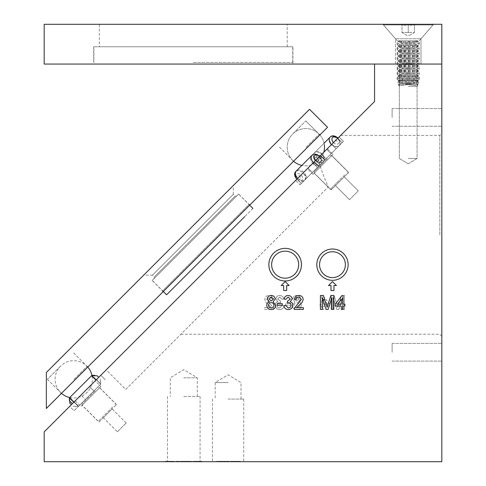 <?xml version="1.0" encoding="UTF-8"?>
<svg xmlns="http://www.w3.org/2000/svg" width="486" height="486" viewBox="0 0 486 486"><rect width="100%" height="100%" fill="white"/><g stroke="black" fill="none" stroke-linecap="round" stroke-linejoin="round"><path stroke-width="0.36" stroke-dasharray="2.43 1.82" d="M441.817 352.241L441.817 343.395L441.817 352.241M392.111 352.241L392.111 343.395L392.111 352.241M441.817 117.418L441.817 108.566L441.817 117.418M392.111 117.418L392.111 108.566L392.111 117.418M99.01 422.036L116.446 404.601L99.01 422.036L82.14 405.166L99.575 387.731L82.14 405.166M116.446 404.601L99.575 387.731M117.393 431.775L126.178 422.984L117.393 431.775L103.336 417.711L112.12 408.926L103.336 417.711M126.178 422.984L112.12 408.926M95.213 380.842L89.479 386.577L100.802 375.259L89.479 386.577L93.883 390.981L78.386 406.472L85.384 399.474L80.986 395.075L69.662 406.393L73.987 402.074L69.662 406.393L74.06 410.798L78.386 406.472L74.06 410.798L78.386 406.472L74.06 410.798L69.662 406.393L80.986 395.075L75.251 400.81L80.986 395.075L85.384 399.474L93.883 390.981L89.479 386.577L95.213 380.842L100.839 386.467L80.876 406.43L100.839 386.467M75.251 400.81L80.876 406.43M349.501 199.661L335.443 185.603L344.228 176.819L335.443 185.603L344.228 176.819L335.443 185.603L349.501 199.661L358.285 190.876L344.228 176.819L358.285 190.876L349.501 199.661M298.829 264.67A13.517 13.517 0 0 1 285.312 278.192A13.517 13.517 0 0 1 271.789 264.67A13.517 13.517 0 0 1 285.312 251.153A13.517 13.517 0 0 1 298.829 264.67A13.517 13.517 0 0 1 285.312 278.192A13.517 13.517 0 0 1 271.789 264.67A13.517 13.517 0 0 1 285.312 251.153A13.517 13.517 0 0 1 298.829 264.67M301.612 264.67A16.305 16.305 0 0 1 285.312 280.975A16.305 16.305 0 0 1 269.007 264.67A16.305 16.305 0 0 1 285.312 248.37A16.305 16.305 0 0 1 301.612 264.67A16.305 16.305 0 0 1 285.312 280.975A16.305 16.305 0 0 1 269.007 264.67A16.305 16.305 0 0 1 285.312 248.37A16.305 16.305 0 0 1 301.612 264.67M183.787 377.798L197.31 377.798L183.787 377.798M183.787 396.485L200.092 396.485L183.787 396.485M183.787 461.7L200.092 461.7L183.787 461.7L183.787 461.305L179.814 461.305L187.766 461.305L183.787 461.305M271.631 264.67A13.517 13.517 0 0 0 285.148 278.192A13.517 13.517 0 0 0 298.671 264.67A13.517 13.517 0 0 0 285.148 251.153A13.517 13.517 0 0 0 271.631 264.67M268.849 264.67A16.305 16.305 0 0 0 285.148 280.975A16.305 16.305 0 0 0 301.454 264.67A16.305 16.305 0 0 0 285.148 248.37A16.305 16.305 0 0 0 268.849 264.67M441.817 234.829L441.817 336.227L441.817 234.829M439.83 234.829L439.83 135.418L439.83 234.829M314.327 161.735L339.046 137.016L326.695 149.366L331.094 153.764L325.025 159.833L320.626 155.435L307.359 168.697L312.984 174.322L332.946 154.36L312.984 174.322L332.946 154.36L312.984 174.322L307.359 168.697L307.984 168.071L302.985 173.071L320.626 155.435L325.025 159.833L331.094 153.764L326.695 149.366L327.321 148.734L332.946 154.36L327.321 148.734L326.695 149.366L339.046 137.016L314.327 161.735L318.725 166.133L326.076 158.788L318.725 166.133L314.327 161.735M295.64 180.421L302.985 173.071L295.64 180.421L300.038 184.82L301.338 183.52L300.038 184.82L295.64 180.421M300.038 184.82L312.389 172.475L307.984 168.071L312.389 172.475L318.458 166.4L300.038 184.82M318.725 166.133L325.025 159.833L318.725 166.133M331.683 155.623L348.553 172.494L331.118 189.929L348.553 172.494L331.118 189.929L348.553 172.494L331.683 155.623L314.248 173.059L331.118 189.929L314.248 173.059L331.683 155.623M314.059 162.002L318.458 166.4L314.059 162.002L327.321 148.734L296.94 179.121L314.059 162.002M319.551 264.67A12.915 12.915 0 0 0 332.467 277.585A12.915 12.915 0 0 0 345.382 264.67A12.915 12.915 0 0 1 332.467 277.585A12.915 12.915 0 0 1 319.551 264.67A12.915 12.915 0 0 1 332.467 251.754A12.915 12.915 0 0 1 345.382 264.67A12.915 12.915 0 0 1 332.467 277.585A12.915 12.915 0 0 1 319.551 264.67A12.915 12.915 0 0 1 332.467 251.754A12.915 12.915 0 0 1 345.382 264.67A12.915 12.915 0 0 0 332.467 251.754A12.915 12.915 0 0 0 319.551 264.67M316.811 264.67A15.655 15.655 0 0 0 332.467 280.325A15.655 15.655 0 0 0 348.122 264.67A15.655 15.655 0 0 1 332.467 280.325A15.655 15.655 0 0 1 316.811 264.67A15.655 15.655 0 0 1 332.467 249.014A15.655 15.655 0 0 1 348.122 264.67A15.655 15.655 0 0 1 332.467 280.325A15.655 15.655 0 0 1 316.811 264.67A15.655 15.655 0 0 1 332.467 249.014A15.655 15.655 0 0 1 348.122 264.67A15.655 15.655 0 0 0 332.467 249.014A15.655 15.655 0 0 0 316.811 264.67M125.728 389.414L328.299 186.843C323.354 176.072 319.952 166.449 318.087 157.974C347.63 128.425 347.63 128.425 318.087 157.974C347.63 128.425 347.63 128.425 318.087 157.974L106.185 369.876L318.087 157.974C319.916 166.352 323.324 175.975 328.299 186.843L125.728 389.414L106.185 369.876M228.086 382.573L215.17 382.573L228.086 382.573M228.086 399.073L243.741 399.073L228.086 399.073M228.086 461.7L243.741 461.7L228.086 461.7L228.086 461.305L224.113 461.305L232.065 461.305L228.086 461.305M408.216 158.503L417.067 158.503L408.216 158.503M408.216 64.061L417.067 64.061L408.216 64.061M100.881 383.983L78.386 406.472L100.881 383.983L96.477 379.578L73.987 402.074L100.802 375.259L96.477 379.578L100.881 383.983M218.998 461.305L229.428 461.305L218.007 461.305L218.007 461.7L229.428 461.7L218.007 461.7L218.007 461.305L216.045 461.305L216.045 461.7L216.045 461.305L218.998 461.305L218.998 461.7M186.873 461.7L191.46 461.7L186.873 461.7L186.873 461.305L182.542 461.305L182.542 461.7M165.41 461.7L174.334 461.7L165.41 461.7L165.41 461.305L168.053 461.305L168.053 461.7M44.183 461.7L441.817 461.7L441.817 64.061L374.56 64.061L374.56 101.501L44.183 431.878L44.183 461.7M180.938 461.7L175.762 461.7L180.938 461.7L180.938 461.305L175.762 461.305L175.762 461.7L175.762 461.305L180.938 461.305L180.938 461.7M195.184 461.7L201.988 461.7L192.887 461.7L201.811 461.7L195.184 461.7L195.184 461.305L201.988 461.305L201.988 461.7L201.988 461.305L192.887 461.305L192.887 461.7L193.076 461.305L196.283 461.305L196.283 461.7M237.454 461.305L238.705 461.305L238.705 461.7L230.856 461.7L240.491 461.7L238.705 461.7L238.705 461.305L236.919 461.305L236.919 461.7L233.055 461.7L236.919 461.7L236.919 461.305L230.856 461.305L230.856 461.7L230.856 461.305L237.454 461.305L237.454 461.7M285.312 281.57L289.285 285.549L286.801 285.549L286.801 290.519L283.818 290.519L283.818 285.549L281.333 285.549L285.312 281.57L289.285 285.549L286.801 285.549L286.801 290.519L283.818 290.519L283.818 285.549L281.333 285.549L285.312 281.57M332.467 281.57L336.446 285.549L333.961 285.549L333.961 290.519L330.978 290.519L330.978 285.549L328.493 285.549L332.467 281.57L336.446 285.549L333.961 285.549L333.961 290.519L330.978 290.519L330.978 285.549L328.493 285.549L332.467 281.57L328.493 285.549L330.978 285.549L330.978 290.519L333.961 290.519L333.961 285.549L336.446 285.549L332.467 281.57M279.742 309.582C282.245 309.442 283.684 308.13 284.073 305.658L282.287 305.481L279.681 307.978C277.968 307.851 277.05 306.927 276.935 305.202C277.063 303.592 277.931 302.729 279.547 302.614L280.701 302.802L280.519 301.199L277.652 299.084L279.772 297.092L282.111 299.236L283.897 299.054C283.453 296.806 282.099 295.616 279.827 295.488C277.494 295.585 276.17 296.764 275.866 299.024L277.767 301.788C276.054 302.28 275.185 303.422 275.155 305.22C275.44 307.96 276.971 309.412 279.742 309.582C282.245 309.442 283.684 308.13 284.073 305.658L282.287 305.481L279.681 307.978C277.968 307.851 277.05 306.927 276.935 305.202C277.063 303.592 277.931 302.729 279.547 302.614L280.701 302.802L280.519 301.199L277.652 299.084L279.772 297.092L282.111 299.236L283.897 299.054C283.453 296.806 282.099 295.616 279.827 295.488C277.494 295.585 276.17 296.764 275.866 299.024L277.767 301.788C276.054 302.28 275.185 303.422 275.155 305.22C275.44 307.96 276.971 309.412 279.742 309.582M301.205 305.305C301.174 303.483 300.293 302.304 298.562 301.77L300.67 298.999C300.397 296.727 299.097 295.555 296.764 295.488C294.413 295.567 293.094 296.752 292.815 299.042L294.88 301.77L292.28 305.354C292.542 308.039 294.03 309.448 296.739 309.582C299.473 309.442 300.962 308.015 301.205 305.305C301.174 303.483 300.293 302.304 298.562 301.77L300.67 298.999C300.397 296.727 299.097 295.555 296.764 295.488C294.413 295.567 293.094 296.752 292.815 299.042L294.88 301.77L292.28 305.354C292.542 308.039 294.03 309.448 296.739 309.582C299.473 309.442 300.962 308.015 301.205 305.305M342.551 309.406L344.513 309.406L344.513 295.488L341.561 295.488L337.819 307.298L334.058 295.488L331.13 295.488L331.13 309.406L333.092 309.406L333.092 297.626L336.804 309.406L338.857 309.406L342.551 297.626L342.551 309.406L344.513 309.406L344.513 295.488L341.561 295.488L337.819 307.298L334.058 295.488L331.13 295.488L331.13 309.406L333.092 309.406L333.092 297.626L336.804 309.406L338.857 309.406L342.551 297.626L342.551 309.406M321.853 309.406L323.633 309.406L323.633 306.016L329.702 306.016L329.702 304.23L323.099 295.664L321.853 295.664L321.853 304.23L320.067 304.23L320.067 306.016L321.853 306.016L321.853 309.406L323.633 309.406L323.633 306.016L329.702 306.016L329.702 304.23L323.099 295.664L321.853 295.664L321.853 304.23L320.067 304.23L320.067 306.016L321.853 306.016L321.853 309.406M285.677 305.299L290.853 305.299L290.853 303.695L285.677 303.695L285.677 305.299L290.853 305.299L290.853 303.695L285.677 303.695L285.677 305.299M271.431 307.62L264.627 307.62L264.627 309.406L273.727 309.406L273.539 308.167L266.589 299.346L269.123 297.092C270.763 297.146 271.644 297.979 271.765 299.595L273.545 299.412C273.193 296.837 271.704 295.531 269.086 295.488C266.522 295.549 265.095 296.831 264.803 299.327C265.228 301.739 266.516 303.641 268.667 305.038L271.431 307.62L264.627 307.62L264.627 309.406L273.727 309.406L273.539 308.167L266.589 299.346L269.123 297.092C270.763 297.146 271.644 297.979 271.765 299.595L273.545 299.412C273.193 296.837 271.704 295.531 269.086 295.488C266.522 295.549 265.095 296.831 264.803 299.327C265.228 301.739 266.516 303.641 268.667 305.038L271.431 307.62M331.094 153.764L343.444 141.414L331.094 153.764M318.458 166.4L301.338 183.52L318.458 166.4M327.497 304.23L323.633 304.23L323.633 299.218L327.497 304.23L323.633 304.23L323.633 299.218L327.497 304.23M294.066 305.33C294.176 303.629 295.081 302.729 296.782 302.626C298.434 302.729 299.315 303.61 299.419 305.275C299.327 306.97 298.434 307.875 296.727 307.978C295.057 307.887 294.17 307 294.066 305.33C294.176 303.629 295.081 302.729 296.782 302.626C298.434 302.729 299.315 303.61 299.419 305.275C299.327 306.97 298.434 307.875 296.727 307.978C295.057 307.887 294.17 307 294.066 305.33M294.601 299.09L296.739 297.092L298.884 299.005L296.727 301.016L294.601 299.09L296.739 297.092L298.884 299.005L296.727 301.016L294.601 299.09M266.771 305.305C266.802 303.483 267.683 302.304 269.414 301.77L267.306 298.999C267.579 296.727 268.88 295.555 271.212 295.488C273.563 295.567 274.882 296.752 275.161 299.042L273.096 301.77L275.696 305.354C275.434 308.039 273.946 309.448 271.237 309.582C268.503 309.442 267.014 308.015 266.771 305.305M273.91 305.33C273.8 303.629 272.895 302.729 271.194 302.626C269.542 302.729 268.661 303.61 268.558 305.275C268.649 306.97 269.542 307.875 271.249 307.978C272.919 307.887 273.806 307 273.91 305.33M273.375 299.09L271.237 297.092L269.092 299.005L271.249 301.016L273.375 299.09M282.299 305.299L277.123 305.299L277.123 303.695L282.299 303.695L282.299 305.299M288.234 309.582C285.732 309.442 284.292 308.13 283.903 305.658L285.689 305.481L288.295 307.978C290.008 307.851 290.926 306.927 291.041 305.202C290.914 303.592 290.045 302.729 288.429 302.614L287.275 302.802L287.457 301.199L290.324 299.084L288.204 297.092L285.865 299.236L284.079 299.054C284.523 296.806 285.877 295.616 288.149 295.488C290.482 295.585 291.807 296.764 292.11 299.024L290.209 301.788C291.922 302.28 292.791 303.422 292.821 305.22C292.536 307.96 291.005 309.412 288.234 309.582M296.545 307.62L303.349 307.62L303.349 309.406L294.249 309.406L294.437 308.167L301.387 299.346L298.854 297.092C297.213 297.146 296.332 297.979 296.211 299.595L294.431 299.412C294.783 296.837 296.272 295.531 298.89 295.488C301.454 295.549 302.881 296.831 303.173 299.327C302.748 301.739 301.46 303.641 299.309 305.038L296.545 307.62M322.388 309.406L320.426 309.406L320.426 295.488L323.378 295.488L327.114 307.298L330.881 295.488L333.809 295.488L333.809 309.406L331.841 309.406L331.841 297.626L328.129 309.406L326.076 309.406L322.388 297.626L322.388 309.406M343.086 309.406L341.3 309.406L341.3 306.016L335.237 306.016L335.237 304.23L341.834 295.664L343.086 295.664L343.086 304.23L344.872 304.23L344.872 306.016L343.086 306.016L343.086 309.406M337.436 304.23L341.3 304.23L341.3 299.218L337.436 304.23M289.127 285.549L285.148 281.57L281.175 285.549L283.66 285.549L283.66 290.519L286.643 290.519L286.643 285.549L289.127 285.549M168.053 461.305L165.945 461.305L165.945 461.7M165.945 461.305L169.851 461.305L169.851 461.7M169.851 461.305L173.8 461.305L173.8 461.7M173.8 461.305L171.734 461.305L171.734 461.7M171.734 461.305L174.334 461.305L174.334 461.7M174.334 461.305L169.875 461.305L169.875 461.7L167.196 461.7L169.887 461.7L169.875 461.305L165.41 461.305M172.548 461.305L167.196 461.305L172.548 461.305L172.548 461.7M172.014 461.305L169.875 461.305L172.014 461.305L172.014 461.7M167.731 461.305L169.887 461.305L167.731 461.305L167.731 461.7M169.887 461.305L169.887 461.7L169.887 461.305M169.833 461.305L169.833 461.7M167.196 461.305L167.196 461.7M182.542 461.305L184.328 461.305L184.328 461.7M184.328 461.305L186.934 461.305L186.934 461.7M186.934 461.305L189.68 461.305L189.68 461.7M189.68 461.305L187.067 461.305L187.067 461.7M187.067 461.305L185.913 461.305L185.913 461.7M185.913 461.305L186.095 461.7M186.095 461.305L186.357 461.7M186.357 461.305L188.963 461.305L188.963 461.7M188.963 461.305L186.843 461.305L186.843 461.7M186.843 461.305L184.504 461.305L184.504 461.7M184.504 461.305L182.718 461.305L182.718 461.7M182.718 461.305L186.788 461.305L186.788 461.7M186.788 461.305L190.749 461.305L190.749 461.7M190.749 461.305L188.847 461.305L188.847 461.7M188.847 461.305L191.46 461.305L191.46 461.7M191.46 461.305L186.873 461.305M192.887 461.7L192.887 461.305L193.07 461.7M192.887 461.305L197.529 461.305L197.529 461.7M196.283 461.305L200.025 461.305L200.025 461.7M200.025 461.305L197.492 461.305L197.492 461.7M197.492 461.305L194.85 461.305L194.85 461.7M194.85 461.305L193.07 461.305M197.529 461.305L201.811 461.305L201.811 461.7M201.811 461.305L197.948 461.305L197.948 461.7M197.948 461.305L195.184 461.305M222.734 461.305L222.734 461.7M226.5 461.305L226.5 461.7M229.428 461.305L229.428 461.7L229.428 461.305M227.466 461.305L227.466 461.7L227.466 461.305M223.748 461.305L223.748 461.7M221.701 461.305L221.701 461.7M238.705 461.305L238.705 461.7L238.705 461.305L240.491 461.305L240.491 461.7L240.491 461.305L238.705 461.305M233.055 461.305L236.919 461.305L233.055 461.305L233.055 461.7M236.919 461.305L236.919 461.7L236.919 461.305M187.766 461.305L187.766 461.7M185.281 461.305L185.281 461.7L185.281 461.305M182.299 461.305L182.299 461.7L182.299 461.305M179.814 461.305L179.814 461.7M232.065 461.305L232.065 461.7M229.58 461.305L229.58 461.7L229.58 461.305M226.598 461.305L226.598 461.7L226.598 461.305M224.113 461.305L224.113 461.7M292.906 46.765L93.689 46.765L292.906 46.765L292.906 64.061L93.689 64.061L292.906 64.061M93.689 46.765L93.689 64.061M395.446 64.061L395.446 38.765L382.871 24.3L433.567 24.3L382.871 24.3L433.567 24.3L382.871 24.3L395.446 38.765L420.991 38.765L395.446 38.765L420.991 38.765L433.567 24.3L420.991 38.765L395.446 38.765L395.446 64.061L420.991 64.061L420.991 38.765L420.991 64.061L395.446 64.061M99.357 46.765L287.238 46.765L99.357 46.765L99.357 24.3L287.238 24.3L99.357 24.3M287.238 46.765L287.238 24.3M245.375 24.3L261.99 24.3L245.375 24.3M216.938 24.3L226.755 24.3L216.938 24.3M184.978 24.3L193.282 24.3L184.978 24.3M153.005 24.3L163.837 24.3L153.005 24.3M123.067 24.3L110.735 24.3L123.067 24.3M276.941 24.3L257.058 24.3L276.941 24.3M232.065 24.3L208.208 24.3L232.065 24.3M172.986 24.3L187.754 24.3L172.986 24.3M121.865 24.3L136.062 24.3L121.865 24.3M44.183 24.3L441.817 24.3L441.817 64.061L44.183 64.061L44.183 24.3M98.287 24.3L111.92 24.3L98.287 24.3M162.476 24.3L139.755 24.3L162.476 24.3M207.352 24.3L190.032 24.3L207.352 24.3M245.971 24.3L234.337 24.3L245.971 24.3M96.799 24.3L106.458 24.3L96.799 24.3M133.638 24.3L143.953 24.3L133.638 24.3M179.692 24.3L166.856 24.3L179.692 24.3M203.391 24.3L210.9 24.3L203.391 24.3M234.295 24.3L245.126 24.3L234.295 24.3M267.525 24.3L277.846 24.3L267.525 24.3M236.068 24.3L232.466 24.3L236.068 24.3M202.796 24.3L208.13 24.3L202.796 24.3M172.02 24.3L176.922 24.3L172.02 24.3M154.779 24.3L151.176 24.3L154.779 24.3M244.537 24.3L241.153 24.3L244.537 24.3M243.948 24.3L241.153 24.3L243.948 24.3M219.994 24.3L222.406 24.3L219.994 24.3M155.66 24.3L146.572 24.3L155.66 24.3M409.668 35.302L414.43 32.55L402.007 32.55L414.43 32.55L414.43 24.3L408.216 24.3L415.39 24.3L414.43 24.3L414.43 25.26L415.39 24.3L414.43 24.3C412.377 25.551 410.305 25.551 408.216 24.3L402.007 24.3L408.216 24.3C410.269 25.551 412.341 25.551 414.43 24.3L408.216 24.3C406.162 25.551 404.091 25.551 402.007 24.3L401.041 24.3L402.007 24.3C402.007 25.551 402.007 25.551 402.007 24.3C402.007 25.551 402.007 25.551 402.007 24.3C404.06 25.551 406.132 25.551 408.216 24.3L415.39 24.3L414.43 25.26L414.43 24.3C412.377 25.551 410.305 25.551 408.216 24.3L402.007 24.3L408.216 24.3C410.269 25.551 412.341 25.551 414.43 24.3L414.43 32.55L405.111 32.55L411.326 32.55L408.216 32.55L408.216 24.3C406.162 25.551 404.091 25.551 402.007 24.3L401.041 24.3L402.007 24.3C402.007 25.551 402.007 25.551 402.007 24.3C402.007 25.551 402.007 25.551 402.007 24.3C404.06 25.551 406.132 25.551 408.216 24.3L408.216 32.55L402.007 32.55L402.007 24.3L402.007 32.55L414.43 32.55L414.43 24.3L414.43 32.55L409.668 35.302L406.77 35.302L402.007 32.55L402.007 24.3L402.007 32.55L406.77 35.302L409.668 35.302M383.442 24.956A0.395 0.395 0 0 1 383.74 24.3L432.692 24.3L383.74 24.3A0.395 0.395 0 0 0 383.442 24.956L432.996 24.956A0.395 0.395 0 0 0 432.692 24.3A0.395 0.395 0 0 1 432.996 24.956L383.442 24.956L432.996 24.956L383.442 24.956L397.214 40.8L400.045 40.8A9.343 2.035 0 0 0 399.601 41A9.343 2.035 0 0 0 398.878 41.79A9.343 2.035 0 0 0 408.216 43.825A9.343 2.035 0 0 0 417.559 41.79A9.343 2.035 0 0 0 416.83 41A9.343 2.035 0 0 0 416.393 40.8L408.216 40.8L414.965 40.8L418.397 41.814L419.351 42.883L416.15 44.882L408.216 45.799L400.288 44.882L397.086 42.883L398.04 41.814L401.685 40.8L414.752 40.8L418.397 41.814L419.351 42.883L416.15 44.882L408.216 45.799L400.288 44.882L397.086 42.883L398.04 41.814L401.472 40.8L408.216 40.8L398.605 40.8C400.798 41.589 404 41.996 408.216 42.021C412.426 41.996 415.627 41.589 417.832 40.8L398.605 40.8C400.798 41.589 404 41.996 408.216 42.021C412.426 41.996 415.627 41.589 417.832 40.8L416.393 40.8A9.343 2.035 0 0 1 416.83 41L418.397 41.814L416.83 41A9.343 2.035 0 0 1 417.559 41.79L417.559 40.8L417.559 41.79A9.343 2.035 0 0 1 408.216 43.825A9.343 2.035 0 0 1 398.878 41.79L398.933 40.8A9.343 2.035 0 0 0 399.601 41.365A9.343 2.035 0 0 0 408.216 42.61A9.343 2.035 0 0 0 416.83 41.365A9.343 2.035 0 0 0 417.498 40.8A9.343 2.035 0 0 1 416.83 41.365L417.911 40.8L416.83 41.365A9.343 2.035 0 0 1 408.216 42.61A9.343 2.035 0 0 1 399.601 41.365L398.526 40.8L399.601 41.365A9.343 2.035 0 0 1 398.933 40.8L417.863 40.8L397.214 40.8L383.442 24.956M408.216 84.485A9.343 2.035 0 0 0 400.361 85.421L398.891 85.421L397.724 82.268L408.216 84.297L418.713 82.268L418.106 81.423L414.443 80.518L408.216 80.105L414.443 80.518L408.216 80.518L414.443 80.518L418.106 81.423L418.713 82.268L408.216 84.297L397.724 82.268L398.332 81.423L397.724 82.268L398.891 85.421C398.429 83.379 401.533 82.134 408.216 81.684C414.898 82.134 418.009 83.379 417.547 85.421L417.559 85.311A9.343 2.035 0 0 0 408.216 83.276A9.343 2.035 0 0 0 398.878 85.311A9.343 2.035 0 0 0 398.891 85.421C398.429 83.379 401.533 82.134 408.216 81.684C414.898 82.134 418.009 83.379 417.547 85.421L408.216 84.613L398.891 85.421A9.343 2.035 0 0 1 398.878 85.311A9.343 2.035 0 0 1 408.216 83.276A9.343 2.035 0 0 1 417.559 85.311A9.343 2.035 0 0 1 417.547 85.421L417.559 85.311A9.343 2.035 0 0 1 417.547 85.421L416.077 85.421A9.343 2.035 0 0 0 408.216 84.485A9.343 2.035 0 0 0 400.361 85.421L408.216 84.613L416.077 85.421A9.343 2.035 0 0 0 408.216 84.485M401.995 80.518L408.216 80.105L401.995 80.518L408.216 80.518L401.995 80.518L398.332 81.423L401.995 80.518M408.216 83.586A9.343 2.035 0 0 0 417.559 81.551A9.343 2.035 0 0 0 416.83 80.767A9.343 2.035 0 0 0 408.216 79.516A9.343 2.035 0 0 0 399.601 80.767A9.343 2.035 0 0 0 398.878 81.551A9.343 2.035 0 0 0 408.216 83.586A9.343 2.035 0 0 0 417.559 81.551A9.343 2.035 0 0 0 416.83 80.767A9.343 2.035 0 0 0 408.216 79.516A9.343 2.035 0 0 0 399.601 80.767A9.343 2.035 0 0 0 398.878 81.551A9.343 2.035 0 0 0 408.216 83.586M408.216 82.371A9.343 2.035 0 0 0 416.83 81.126A9.343 2.035 0 0 0 417.559 80.336A9.343 2.035 0 0 0 408.216 78.301A9.343 2.035 0 0 0 398.878 80.336A9.343 2.035 0 0 0 399.601 81.126A9.343 2.035 0 0 0 408.216 82.371A9.343 2.035 0 0 0 416.83 81.126A9.343 2.035 0 0 0 417.559 80.336A9.343 2.035 0 0 0 408.216 78.301A9.343 2.035 0 0 0 398.878 80.336A9.343 2.035 0 0 0 399.601 81.126A9.343 2.035 0 0 0 408.216 82.371M417.948 80.518L419.351 79.242L416.156 77.244L408.216 76.326L400.288 77.244L397.086 79.242L398.484 80.518L408.216 81.946L398.484 80.518L410.646 80.518L419.351 77.675L410.646 80.518L417.948 80.518L408.216 81.946L418.397 80.311L419.351 79.242L416.156 77.244L408.216 76.326L400.288 77.244L397.086 79.242L398.04 80.311L405.792 80.518L397.086 77.675L398.04 76.606L408.216 75.136L418.397 76.606L419.351 77.675L419.351 79.242L419.351 77.675L418.397 76.606L408.216 75.136L398.04 76.606L397.086 77.675L397.086 79.242L397.086 77.675L405.792 80.518L417.948 80.518M408.216 78.617A9.343 2.035 0 0 0 417.559 76.581A9.343 2.035 0 0 0 416.83 75.792A9.343 2.035 0 0 0 408.216 74.546A9.343 2.035 0 0 0 399.601 75.792A9.343 2.035 0 0 0 398.878 76.581A9.343 2.035 0 0 0 408.216 78.617A9.343 2.035 0 0 0 417.559 76.581A9.343 2.035 0 0 0 416.83 75.792A9.343 2.035 0 0 0 408.216 74.546A9.343 2.035 0 0 0 399.601 75.792A9.343 2.035 0 0 0 398.878 76.581A9.343 2.035 0 0 0 408.216 78.617M408.216 77.402A9.343 2.035 0 0 0 416.83 76.156A9.343 2.035 0 0 0 417.559 75.366A9.343 2.035 0 0 0 408.216 73.331A9.343 2.035 0 0 0 398.878 75.366A9.343 2.035 0 0 0 399.601 76.156A9.343 2.035 0 0 0 408.216 77.402A9.343 2.035 0 0 0 416.83 76.156A9.343 2.035 0 0 0 417.559 75.366A9.343 2.035 0 0 0 408.216 73.331A9.343 2.035 0 0 0 398.878 75.366A9.343 2.035 0 0 0 399.601 76.156A9.343 2.035 0 0 0 408.216 77.402M408.216 76.812L418.397 75.342L419.351 74.273L416.156 72.274L408.216 71.357L400.288 72.274L397.086 74.273L398.04 75.342L408.216 76.812L418.397 75.342L419.351 74.273L416.156 72.274L408.216 71.357L400.288 72.274L397.086 74.273L398.04 75.342L408.216 76.812M408.216 73.647A9.343 2.035 0 0 0 417.559 71.612A9.343 2.035 0 0 0 416.83 70.822A9.343 2.035 0 0 0 408.216 69.577A9.343 2.035 0 0 0 399.601 70.822A9.343 2.035 0 0 0 398.878 71.612A9.343 2.035 0 0 0 408.216 73.647A9.343 2.035 0 0 0 417.559 71.612A9.343 2.035 0 0 0 416.83 70.822A9.343 2.035 0 0 0 408.216 69.577A9.343 2.035 0 0 0 399.601 70.822A9.343 2.035 0 0 0 398.878 71.612A9.343 2.035 0 0 0 408.216 73.647M408.216 72.432A9.343 2.035 0 0 0 416.83 71.187A9.343 2.035 0 0 0 417.559 70.397A9.343 2.035 0 0 0 408.216 68.362A9.343 2.035 0 0 0 398.878 70.397A9.343 2.035 0 0 0 399.601 71.187A9.343 2.035 0 0 0 408.216 72.432A9.343 2.035 0 0 0 416.83 71.187A9.343 2.035 0 0 0 417.559 70.397A9.343 2.035 0 0 0 408.216 68.362A9.343 2.035 0 0 0 398.878 70.397A9.343 2.035 0 0 0 399.601 71.187A9.343 2.035 0 0 0 408.216 72.432M408.216 70.166L418.397 71.636L419.351 72.706L416.15 74.704L408.216 75.622L400.282 74.704L397.086 72.706L398.04 71.636L408.216 70.166L418.397 71.636L419.351 72.706L416.15 74.704L408.216 75.622L400.282 74.704L397.086 72.706L398.04 71.636L408.216 70.166M408.216 71.843L418.397 70.373L419.351 69.304L416.156 67.305L408.216 66.388L400.288 67.299L397.086 69.304L398.04 70.373L408.216 71.843L418.397 70.373L419.351 69.304L416.156 67.305L408.216 66.388L400.288 67.299L397.086 69.304L398.04 70.373L408.216 71.843M408.216 68.678A9.343 2.035 0 0 0 417.559 66.643A9.343 2.035 0 0 0 416.83 65.853A9.343 2.035 0 0 0 408.216 64.608A9.343 2.035 0 0 0 399.601 65.853A9.343 2.035 0 0 0 398.878 66.643A9.343 2.035 0 0 0 408.216 68.678A9.343 2.035 0 0 0 417.559 66.643A9.343 2.035 0 0 0 416.83 65.853A9.343 2.035 0 0 0 408.216 64.608A9.343 2.035 0 0 0 399.601 65.853A9.343 2.035 0 0 0 398.878 66.643A9.343 2.035 0 0 0 408.216 68.678M408.216 67.463A9.343 2.035 0 0 0 416.83 66.211A9.343 2.035 0 0 0 417.559 65.428A9.343 2.035 0 0 0 408.216 63.393A9.343 2.035 0 0 0 398.878 65.428A9.343 2.035 0 0 0 399.601 66.211A9.343 2.035 0 0 0 408.216 67.463A9.343 2.035 0 0 0 416.83 66.211A9.343 2.035 0 0 0 417.559 65.428A9.343 2.035 0 0 0 408.216 63.393A9.343 2.035 0 0 0 398.878 65.428A9.343 2.035 0 0 0 399.601 66.211A9.343 2.035 0 0 0 408.216 67.463M408.216 65.197L418.397 66.667L419.351 67.736L416.15 69.735L408.216 70.652L400.282 69.735L397.086 67.736L398.04 66.667L408.216 65.197L418.397 66.667L419.351 67.736L416.15 69.735L408.216 70.652L400.282 69.735L397.086 67.736L398.04 66.667L408.216 65.197M408.216 66.874L418.397 65.403L419.351 64.334L416.156 62.33L408.216 61.412L400.288 62.33L397.086 64.334L398.04 65.403L408.216 66.874L418.397 65.403L419.351 64.334L416.156 62.33L408.216 61.412L400.288 62.33L397.086 64.334L398.04 65.403L408.216 66.874M408.216 63.702A9.343 2.035 0 0 0 417.559 61.667A9.343 2.035 0 0 0 416.83 60.884A9.343 2.035 0 0 0 408.216 59.632A9.343 2.035 0 0 0 399.601 60.884A9.343 2.035 0 0 0 398.878 61.667A9.343 2.035 0 0 0 408.216 63.702A9.343 2.035 0 0 0 417.559 61.667A9.343 2.035 0 0 0 416.83 60.884A9.343 2.035 0 0 0 408.216 59.632A9.343 2.035 0 0 0 399.601 60.884A9.343 2.035 0 0 0 398.878 61.667A9.343 2.035 0 0 0 408.216 63.702M408.216 62.494A9.343 2.035 0 0 0 416.83 61.242A9.343 2.035 0 0 0 417.559 60.458A9.343 2.035 0 0 0 408.216 58.423A9.343 2.035 0 0 0 398.878 60.458A9.343 2.035 0 0 0 399.601 61.242A9.343 2.035 0 0 0 408.216 62.494A9.343 2.035 0 0 0 416.83 61.242A9.343 2.035 0 0 0 417.559 60.458A9.343 2.035 0 0 0 408.216 58.423A9.343 2.035 0 0 0 398.878 60.458A9.343 2.035 0 0 0 399.601 61.242A9.343 2.035 0 0 0 408.216 62.494M408.216 60.228L418.397 61.698L419.351 62.761L416.15 64.766L408.216 65.683L400.282 64.766L397.086 62.761L398.04 61.698L408.216 60.228L418.397 61.698L419.351 62.761L416.15 64.766L408.216 65.683L400.282 64.766L397.086 62.761L398.04 61.698L408.216 60.228M408.216 61.904L418.397 60.434L419.351 59.365L416.156 57.36L408.216 56.443L400.288 57.36L397.086 59.365L398.04 60.434L408.216 61.904L418.397 60.434L419.351 59.365L416.156 57.36L408.216 56.443L400.288 57.36L397.086 59.365L398.04 60.434L408.216 61.904M408.216 58.733A9.343 2.035 0 0 0 417.559 56.698A9.343 2.035 0 0 0 416.83 55.914A9.343 2.035 0 0 0 408.216 54.663A9.343 2.035 0 0 0 399.601 55.914A9.343 2.035 0 0 0 398.878 56.698A9.343 2.035 0 0 0 408.216 58.733A9.343 2.035 0 0 0 417.559 56.698A9.343 2.035 0 0 0 416.83 55.914A9.343 2.035 0 0 0 408.216 54.663A9.343 2.035 0 0 0 399.601 55.914A9.343 2.035 0 0 0 398.878 56.698A9.343 2.035 0 0 0 408.216 58.733M408.216 57.524A9.343 2.035 0 0 0 416.83 56.273A9.343 2.035 0 0 0 417.559 55.489A9.343 2.035 0 0 0 408.216 53.454A9.343 2.035 0 0 0 398.878 55.489A9.343 2.035 0 0 0 399.601 56.273A9.343 2.035 0 0 0 408.216 57.524A9.343 2.035 0 0 0 416.83 56.273A9.343 2.035 0 0 0 417.559 55.489A9.343 2.035 0 0 0 408.216 53.454A9.343 2.035 0 0 0 398.878 55.489A9.343 2.035 0 0 0 399.601 56.273A9.343 2.035 0 0 0 408.216 57.524M408.216 55.252L418.397 56.722L419.351 57.791L416.15 59.796L408.216 60.714L400.282 59.796L397.086 57.791L398.04 56.722L408.216 55.252L418.397 56.722L419.351 57.791L416.15 59.796L408.216 60.714L400.282 59.796L397.086 57.791L398.04 56.722L408.216 55.252M408.216 56.929L418.397 55.459L419.351 54.389L416.156 52.391L408.216 51.473L400.288 52.391L397.086 54.389L398.04 55.459L408.216 56.929L418.397 55.459L419.351 54.389L416.156 52.391L408.216 51.473L400.288 52.391L397.086 54.389L398.04 55.459L408.216 56.929M408.216 53.764A9.343 2.035 0 0 0 417.559 51.729A9.343 2.035 0 0 0 416.83 50.939A9.343 2.035 0 0 0 408.216 49.694A9.343 2.035 0 0 0 399.601 50.939A9.343 2.035 0 0 0 398.878 51.729A9.343 2.035 0 0 0 408.216 53.764A9.343 2.035 0 0 0 417.559 51.729A9.343 2.035 0 0 0 416.83 50.939A9.343 2.035 0 0 0 408.216 49.694A9.343 2.035 0 0 0 399.601 50.939A9.343 2.035 0 0 0 398.878 51.729A9.343 2.035 0 0 0 408.216 53.764M408.216 52.549A9.343 2.035 0 0 0 416.83 51.303A9.343 2.035 0 0 0 417.559 50.514A9.343 2.035 0 0 0 408.216 48.479A9.343 2.035 0 0 0 398.878 50.514A9.343 2.035 0 0 0 399.601 51.303A9.343 2.035 0 0 0 408.216 52.549A9.343 2.035 0 0 0 416.83 51.303A9.343 2.035 0 0 0 417.559 50.514A9.343 2.035 0 0 0 408.216 48.479A9.343 2.035 0 0 0 398.878 50.514A9.343 2.035 0 0 0 399.601 51.303A9.343 2.035 0 0 0 408.216 52.549M408.216 50.283L418.397 51.753L419.351 52.822L416.15 54.827L408.216 55.744L400.282 54.827L397.086 52.822L398.04 51.753L408.216 50.283L418.397 51.753L419.351 52.822L416.15 54.827L408.216 55.744L400.282 54.827L397.086 52.822L398.04 51.753L408.216 50.283M408.216 51.959L418.397 50.489L419.351 49.42L416.156 47.421L408.216 46.504L400.288 47.421L397.086 49.42L398.04 50.489L408.216 51.959L418.397 50.489L419.351 49.42L416.156 47.421L408.216 46.504L400.288 47.421L397.086 49.42L398.04 50.489L408.216 51.959M408.216 48.794A9.343 2.035 0 0 0 417.559 46.759A9.343 2.035 0 0 0 416.83 45.97A9.343 2.035 0 0 0 408.216 44.724A9.343 2.035 0 0 0 399.601 45.97A9.343 2.035 0 0 0 398.878 46.759A9.343 2.035 0 0 0 408.216 48.794A9.343 2.035 0 0 0 417.559 46.759A9.343 2.035 0 0 0 416.83 45.97A9.343 2.035 0 0 0 408.216 44.724A9.343 2.035 0 0 0 399.601 45.97A9.343 2.035 0 0 0 398.878 46.759A9.343 2.035 0 0 0 408.216 48.794M408.216 47.579A9.343 2.035 0 0 0 416.83 46.334A9.343 2.035 0 0 0 417.559 45.544A9.343 2.035 0 0 0 408.216 43.509A9.343 2.035 0 0 0 398.878 45.544A9.343 2.035 0 0 0 399.601 46.334A9.343 2.035 0 0 0 408.216 47.579A9.343 2.035 0 0 0 416.83 46.334A9.343 2.035 0 0 0 417.559 45.544A9.343 2.035 0 0 0 408.216 43.509A9.343 2.035 0 0 0 398.878 45.544A9.343 2.035 0 0 0 399.601 46.334A9.343 2.035 0 0 0 408.216 47.579M408.216 45.313L418.397 46.784L419.351 47.853L416.15 49.858L408.216 50.769L400.282 49.851L397.086 47.853L398.04 46.784L408.216 45.313L418.397 46.784L419.351 47.853L416.15 49.858L408.216 50.769L400.282 49.851L397.086 47.853L398.04 46.784L408.216 45.313M408.216 46.99L418.397 45.52L419.351 44.451L416.156 42.452L408.216 41.535L400.288 42.452L397.086 44.451L398.04 45.52L408.216 46.99L418.397 45.52L419.351 44.451L416.156 42.452L408.216 41.535L400.288 42.452L397.086 44.451L398.04 45.52L408.216 46.99M408.216 86.429L417.201 86.429L408.216 86.429M417.638 85.232L418.713 82.268L417.638 85.232M400.045 40.8A9.343 2.035 0 0 0 399.601 41A9.343 2.035 0 0 0 398.878 41.79L398.933 40.8L398.569 40.8L400.045 40.8M401.685 40.8L408.216 40.8L401.685 40.8M417.863 40.8L417.498 40.8L417.863 40.8M408.216 32.55L408.216 24.3L408.216 32.55M112.782 408.264L99.642 421.405L112.782 408.264M95.207 390.695L82.067 403.83L95.207 390.695M344.89 176.157L331.75 189.297L344.89 176.157M327.315 158.588L314.181 171.722L327.315 158.588M322.261 163.636L314.181 171.722L322.261 163.636M339.836 181.211L347.921 173.125L339.836 181.211M236.5 196.113L195.378 237.235L236.5 196.113L235.096 196.113L194.679 236.53L235.096 196.113L233.304 194.321L192.887 234.738L233.304 194.321L233.304 185.53L188.489 230.346L233.304 185.53M250.418 204.406L206.489 248.34L250.418 204.406L249.014 204.406L205.785 247.635L249.014 204.406L238.608 193.999L152.148 280.465L238.608 193.999M74.619 380.21L88.464 366.359L74.619 380.21M73.915 379.505L87.061 366.359L73.915 379.505M306.727 148.102L320.572 134.251L306.727 148.102M306.022 147.398L319.168 134.251L306.022 147.398M292.663 134.045L305.809 120.899L292.663 134.045M60.556 366.146L47.415 379.293L60.556 366.146M154.256 278.35L195.378 237.235L154.256 278.35L154.256 276.947L194.679 236.53L154.256 276.947L152.464 275.155L192.887 234.738L152.464 275.155L143.68 275.155L188.489 230.346L143.68 275.155M162.555 292.274L206.489 248.34L162.555 292.274L162.555 290.865L205.785 247.635L162.555 290.865L152.148 280.465M80.949 338.165L75.883 342.952L87.832 331.002L80.81 338.025M80.785 338.049L79.406 339.428L80.785 338.049M78.544 340.571L81.247 337.588L78.404 340.431M46.358 372.476L309.533 109.301L327.534 127.296L46.358 408.465L46.358 372.476M83.057 336.057L76.023 343.092L84.576 334.259M84.588 334.247L82.918 335.917M76.023 343.092L77.553 341.561L76.023 343.092M81.691 337.424L87.82 331.294L75.871 343.244L81.551 337.284M84.91 334.21L83.149 335.686L84.91 334.21M79.546 339.568L80.925 338.189L79.546 339.568M87.766 367.058A18.638 18.638 0 0 0 57.372 370.411A18.638 18.638 0 0 0 61.467 393.356M69.747 397.536A18.638 18.638 0 0 0 92.03 375.751M324.314 144.713A18.638 18.638 0 0 0 303.331 128.754A18.638 18.638 0 0 0 293.574 161.249A18.638 18.638 0 0 1 308.798 128.82A18.638 18.638 0 0 1 324.247 150.18A18.638 18.638 0 0 1 301.855 165.428A18.638 18.638 0 0 0 323.785 152.27M252.927 208.433L174.826 286.57M160.435 272.178L238.553 194.06L160.435 272.178M318.348 156.699A2.236 1.567 45 0 1 318.573 156.857A2.236 1.567 45 0 1 319.217 157.5A2.236 1.567 45 0 1 319.46 159.766A2.236 1.567 45 0 1 317.279 159.815A2.236 1.567 45 0 1 315.961 157.118A2.236 1.567 45 0 1 318.348 156.699M314.314 164.596A6.215 4.344 -135 0 0 320.201 164.663A6.215 4.344 -135 0 0 319.709 158.157A6.215 4.344 -135 0 0 317.917 156.364A6.215 4.344 -135 0 0 317.297 155.939A6.215 4.344 -135 0 0 311.411 155.872A6.215 4.344 -135 0 0 314.314 164.596M296.879 179.176A4.222 2.959 -135 0 0 297.541 179.747A4.222 2.959 -135 0 0 297.967 180.039A4.222 2.959 -135 0 0 302.48 179.249A4.222 2.959 -135 0 0 299.99 174.152A4.222 2.959 -135 0 0 295.518 174.82M295.986 171.364A6.215 4.344 45 0 1 301.472 171.765A6.215 4.344 45 0 1 304.376 180.482A6.215 4.344 45 0 1 298.495 180.415A6.215 4.344 45 0 1 297.869 179.996A6.215 4.344 45 0 1 296.077 178.204M316.38 161.006A2.236 1.567 -135 0 1 315.973 160.745A2.236 1.567 -135 0 1 315.329 160.101A2.236 1.567 -135 0 1 315.037 157.889A2.236 1.567 -135 0 1 317.085 157.683A2.236 1.567 -135 0 1 318.628 160.325A2.236 1.567 -135 0 1 316.38 161.006M319.721 152.719A6.215 4.344 45 0 0 314.345 152.938A6.215 4.344 45 0 0 314.837 159.444A6.215 4.344 45 0 0 316.629 161.237A6.215 4.344 45 0 0 317.759 161.947A6.215 4.344 45 0 0 323.135 161.729A6.215 4.344 45 0 0 319.721 152.719M333.469 142.586A4.222 2.959 45 0 0 334.903 143.643A4.222 2.959 45 0 0 338.766 143.242A4.222 2.959 45 0 0 338.22 139.069A4.222 2.959 45 0 0 337.649 138.407M336.677 137.605A6.215 4.344 -135 0 1 338.469 139.397A6.215 4.344 -135 0 1 338.955 145.903A6.215 4.344 -135 0 1 333.584 146.128A6.215 4.344 -135 0 1 331.482 144.579M297.304 178.125A2.236 1.567 -135 0 1 297.365 175.604A2.236 1.567 -135 0 1 300.093 176.582A2.236 1.567 -135 0 1 300.05 179.127A2.236 1.567 -135 0 1 297.948 178.769A2.236 1.567 -135 0 1 297.596 178.465M297.632 178.423A6.215 4.344 45 0 0 298.604 179.261A6.215 4.344 45 0 0 304.443 180.257A6.215 4.344 45 0 0 305.111 179.753A6.215 4.344 45 0 0 304.193 172.718A6.215 4.344 45 0 0 296.989 170.458A6.215 4.344 45 0 0 296.32 170.963L311.411 155.872M315.444 160.611A4.222 2.959 45 0 0 320.08 161.862A4.222 2.959 45 0 0 320.195 157.093A4.222 2.959 45 0 0 319.624 156.431M318.652 155.629A6.215 4.344 -135 0 1 320.444 157.421A6.215 4.344 -135 0 1 320.93 163.928A6.215 4.344 -135 0 1 320.268 164.432A6.215 4.344 -135 0 1 313.458 162.603M98.731 377.33L97.157 375.751M91.532 375.751L95.918 380.137M69.389 400.707L72.371 403.69M73.775 402.28L69.389 397.894M337.983 138.079A2.236 1.567 45 0 1 338.286 138.431A2.236 1.567 45 0 1 338.353 138.522A2.236 1.567 45 0 1 338.128 141.001A2.236 1.567 45 0 1 335.407 139.859A2.236 1.567 45 0 1 335.328 137.581A2.236 1.567 45 0 1 337.642 137.787M330.48 136.809A6.215 4.344 -135 0 0 330.778 143.048A6.215 4.344 -135 0 0 339.264 145.593A6.215 4.344 -135 0 0 338.967 139.348A6.215 4.344 -135 0 0 338.778 139.087A6.215 4.344 -135 0 0 337.94 138.121M320.827 156.765A4.222 2.959 -135 0 0 315.693 154.603A4.222 2.959 -135 0 0 315.262 159.286A4.222 2.959 -135 0 0 315.39 159.463A4.222 2.959 -135 0 0 316.611 160.684A4.222 2.959 -135 0 0 320.979 161.066A4.222 2.959 -135 0 0 320.827 156.765M314.958 158.873A6.215 4.344 45 0 1 314.661 152.628A6.215 4.344 45 0 1 323.141 155.174A6.215 4.344 45 0 1 323.445 161.413A6.215 4.344 45 0 1 316.939 160.927A6.215 4.344 45 0 1 315.147 159.135A6.215 4.344 45 0 1 314.958 158.873M69.826 403.113L71.387 404.674M78.55 406.217L69.814 397.475L78.55 406.217M95.183 375.751L94.794 375.362M69.814 401.126L69.814 397.475L91.945 375.338L100.742 384.122L92.37 375.751M193.294 46.765L292.706 46.771L193.294 46.765M193.294 62.421L292.706 62.421L193.294 62.421M93.889 46.771L292.7 46.771L93.889 46.771L93.889 62.421M78.386 406.472L73.987 402.074L78.386 406.472M326.076 158.788L321.671 154.384L326.076 158.788M301.338 183.52L296.94 179.121L301.338 183.52M307.389 177.475L302.985 173.071L307.389 177.475M320.025 164.833L315.627 160.435L320.025 164.833M336.099 148.765L331.695 144.36L336.099 148.765M342.144 142.714L337.746 138.316L342.144 142.714M323.457 161.401L319.059 157.002L323.457 161.401M317.413 167.451L313.008 163.047L317.413 167.451M222.108 461.305L222.108 461.7M223.42 461.305L223.42 461.7M112.515 407.122L98.239 421.405L112.515 407.122M96.35 390.957L82.067 405.239L96.35 390.957M344.623 175.015L330.346 189.297L344.623 175.015M328.457 158.849L314.181 173.125L328.457 158.849M322.965 164.341L314.181 173.125L322.965 164.341M339.131 180.506L330.346 189.297L339.131 180.506M392.111 361.086L441.817 361.086L392.111 361.086M392.111 126.263L441.817 126.263L392.111 126.263M197.31 396.485L197.31 377.798L183.787 369.676L170.27 377.798L170.27 396.485M167.488 396.485L167.488 461.7M180.907 334.234L439.83 334.234L441.817 336.227M241.001 399.073L241.001 382.573L228.086 374.809L215.17 382.573L215.17 399.073M212.437 399.073L212.437 461.7M408.216 163.818L399.37 158.503L399.37 64.061L399.37 158.503L408.216 163.818L417.067 158.503L417.067 64.061L417.067 158.503L408.216 163.818M340.637 135.418L439.83 135.418L441.817 133.431M243.741 399.073L243.741 461.7M343.444 141.414L339.046 137.016L343.444 141.414M324.757 160.101L320.359 155.702L324.757 160.101M105.201 379.657L100.802 375.259L105.201 379.657M200.092 396.485L200.092 461.7M392.111 108.566L441.817 108.566L392.111 108.566M392.111 343.395L441.817 343.395L392.111 343.395M419.224 40.8L432.996 24.956L419.224 40.8M417.559 81.551L417.559 80.336L417.559 81.551M416.83 80.767L418.106 81.423L416.83 80.767M416.83 81.126L418.397 80.311L416.83 81.126M417.559 76.581L417.559 75.366L417.559 76.581M416.83 76.156L418.397 75.342L416.83 76.156M416.83 75.792L418.397 76.606L416.83 75.792M417.559 71.612L417.559 70.397L417.559 71.612M416.83 70.822L418.397 71.636L416.83 70.822M416.83 71.187L418.397 70.373L416.83 71.187M417.559 66.643L417.559 65.428L417.559 66.643M416.83 65.853L418.397 66.667L416.83 65.853M416.83 66.211L418.397 65.403L416.83 66.211M417.559 61.667L417.559 60.458L417.559 61.667M416.83 60.884L418.397 61.698L416.83 60.884M416.83 61.242L418.397 60.434L416.83 61.242M417.559 56.698L417.559 55.489L417.559 56.698M416.83 55.914L418.397 56.722L416.83 55.914M416.83 56.273L418.397 55.459L416.83 56.273M417.559 51.729L417.559 50.514L417.559 51.729M416.83 50.939L418.397 51.753L416.83 50.939M416.83 51.303L418.397 50.489L416.83 51.303M417.559 46.759L417.559 45.544L417.559 46.759M416.83 45.97L418.397 46.784L416.83 45.97M416.83 46.334L418.397 45.52L416.83 46.334M419.351 47.853L419.351 49.42L419.351 47.853M419.351 52.822L419.351 54.389L419.351 52.822M419.351 57.791L419.351 59.365L419.351 57.791M419.351 62.761L419.351 64.334L419.351 62.761M419.351 67.736L419.351 69.304L419.351 67.736M419.351 72.706L419.351 74.273L419.351 72.706M417.201 86.429L417.559 85.445L417.201 86.429M419.351 42.883L419.351 44.451L419.351 42.883M397.086 42.883L397.086 44.451L397.086 42.883M399.237 86.429L398.878 85.311L399.237 86.429M397.086 72.706L397.086 74.273L397.086 72.706M397.086 67.736L397.086 69.304L397.086 67.736M397.086 62.761L397.086 64.334L397.086 62.761M397.086 57.791L397.086 59.365L397.086 57.791M397.086 52.822L397.086 54.389L397.086 52.822M397.086 47.853L397.086 49.42L397.086 47.853M399.601 46.334L398.04 45.52L399.601 46.334M399.601 45.97L398.04 46.784L399.601 45.97M398.878 46.759L398.878 45.544L398.878 46.759M399.601 51.303L398.04 50.489L399.601 51.303M399.601 50.939L398.04 51.753L399.601 50.939M398.878 51.729L398.878 50.514L398.878 51.729M399.601 56.273L398.04 55.459L399.601 56.273M399.601 55.914L398.04 56.722L399.601 55.914M398.878 56.698L398.878 55.489L398.878 56.698M399.601 61.242L398.04 60.434L399.601 61.242M399.601 60.884L398.04 61.698L399.601 60.884M398.878 61.667L398.878 60.458L398.878 61.667M399.601 66.211L398.04 65.403L399.601 66.211M399.601 65.853L398.04 66.667L399.601 65.853M398.878 66.643L398.878 65.428L398.878 66.643M399.601 71.187L398.04 70.373L399.601 71.187M399.601 70.822L398.04 71.636L399.601 70.822M398.878 71.612L398.878 70.397L398.878 71.612M399.601 75.792L398.04 76.606L399.601 75.792M399.601 76.156L398.04 75.342L399.601 76.156M398.878 76.581L398.878 75.366L398.878 76.581M399.601 81.126L398.04 80.311L399.601 81.126M399.601 80.767L398.332 81.423L399.601 80.767M398.878 81.551L398.878 80.336L398.878 81.551M399.601 41L398.04 41.814L399.601 41M402.007 25.26L401.041 24.3L402.007 25.26M82.067 403.83L82.067 405.239L98.239 421.405L99.642 421.405M115.808 405.239L115.808 403.83L99.642 387.664L98.239 387.664M330.346 189.297L331.75 189.297L330.346 189.297L314.181 173.125L314.181 171.722L314.181 173.125L330.346 189.297M331.75 155.556L330.346 155.556L331.75 155.556L347.921 171.722L331.75 155.556M347.921 171.722L347.921 173.125L347.921 171.722M73.702 353.006L87.061 366.359L88.464 366.359M319.168 134.251L320.572 134.251L319.168 134.251L305.809 120.899L319.168 134.251M47.415 379.293L60.768 392.652L60.768 394.055M279.523 147.185L292.876 160.544L292.876 161.947L292.876 160.544L279.523 147.185M249.658 205.165L238.553 194.06M163.314 291.509L152.209 280.404M318.573 156.857L317.917 156.364M319.217 157.5L319.709 158.157M320.201 164.663L304.376 180.482M297.541 179.747L297.869 179.996M315.973 160.745L316.629 161.237M315.329 160.101L314.837 159.444M314.345 152.938L324.053 143.236M323.135 161.729L338.955 145.903M338.22 139.069L338.469 139.397M297.948 178.769L298.604 179.261M305.111 179.753L320.93 163.928M320.195 157.093L320.444 157.421M100.323 378.916L100.323 384.541L78.179 406.685L75.366 406.685M338.286 138.431L338.778 139.087M330.17 137.119L314.661 152.628M339.264 145.593L323.445 161.413M316.611 160.684L316.939 160.927M315.39 159.463L315.147 159.135M72.973 406.26L78.598 406.26L100.742 384.122L100.742 381.31M292.706 46.771L292.706 62.421"/><path stroke-width="0.73" d="M271.631 264.67A13.517 13.517 0 0 0 285.148 278.192A13.517 13.517 0 0 0 298.671 264.67A13.517 13.517 0 0 0 285.148 251.153A13.517 13.517 0 0 0 271.631 264.67M268.849 264.67A16.305 16.305 0 0 0 285.148 280.975A16.305 16.305 0 0 0 301.454 264.67A16.305 16.305 0 0 0 285.148 248.37A16.305 16.305 0 0 0 268.849 264.67M319.551 264.67A12.915 12.915 0 0 0 332.467 277.585A12.915 12.915 0 0 0 345.382 264.67A12.915 12.915 0 0 0 332.467 251.754A12.915 12.915 0 0 0 319.551 264.67M316.811 264.67A15.655 15.655 0 0 0 332.467 280.325A15.655 15.655 0 0 0 348.122 264.67A15.655 15.655 0 0 0 332.467 249.014A15.655 15.655 0 0 0 316.811 264.67M44.183 461.7L441.817 461.7L441.817 64.061L374.56 64.061L374.56 101.501L44.183 431.878L44.183 461.7M336.446 285.549L332.467 281.57L328.493 285.549L330.978 285.549L330.978 290.519L333.961 290.519L333.961 285.549L336.446 285.549M289.127 285.549L285.148 281.57L281.175 285.549L283.66 285.549L283.66 290.519L286.643 290.519L286.643 285.549L289.127 285.549M322.388 297.626L322.388 309.406L320.426 309.406L320.426 295.488L323.378 295.488L327.114 307.298L330.881 295.488L333.809 295.488L333.809 309.406L331.841 309.406L331.841 297.626L328.129 309.406L326.076 309.406L322.388 297.626M292.821 305.22C292.536 307.96 291.005 309.412 288.234 309.582C285.732 309.442 284.292 308.13 283.903 305.658L285.689 305.481L288.295 307.978C290.008 307.851 290.926 306.927 291.041 305.202C290.914 303.592 290.045 302.729 288.429 302.614L287.275 302.802L287.457 301.199L290.324 299.084L288.204 297.092L285.865 299.236L284.079 299.054C284.523 296.806 285.877 295.616 288.149 295.488C290.482 295.585 291.807 296.764 292.11 299.024L290.209 301.788C291.922 302.28 292.791 303.422 292.821 305.22M271.237 309.582C268.503 309.442 267.014 308.015 266.771 305.305C266.802 303.483 267.683 302.304 269.414 301.77L267.306 298.999C267.579 296.727 268.88 295.555 271.212 295.488C273.563 295.567 274.882 296.752 275.161 299.042L273.096 301.77L275.696 305.354C275.434 308.039 273.946 309.448 271.237 309.582M282.299 303.695L282.299 305.299L277.123 305.299L277.123 303.695L282.299 303.695M299.309 305.038L296.545 307.62L303.349 307.62L303.349 309.406L294.249 309.406L294.437 308.167L301.387 299.346L298.854 297.092C297.213 297.146 296.332 297.979 296.211 299.595L294.431 299.412C294.783 296.837 296.272 295.531 298.89 295.488C301.454 295.549 302.881 296.831 303.173 299.327C302.748 301.739 301.46 303.641 299.309 305.038M343.086 306.016L343.086 309.406L341.3 309.406L341.3 306.016L335.237 306.016L335.237 304.23L341.834 295.664L343.086 295.664L343.086 304.23L344.872 304.23L344.872 306.016L343.086 306.016M271.237 297.092L269.092 299.005L271.249 301.016L273.375 299.09L271.237 297.092M271.194 302.626C269.542 302.729 268.661 303.61 268.558 305.275C268.649 306.97 269.542 307.875 271.249 307.978C272.919 307.887 273.806 307 273.91 305.33C273.8 303.629 272.895 302.729 271.194 302.626M337.436 304.23L341.3 304.23L341.3 299.218L337.436 304.23M44.183 24.3L441.817 24.3L441.817 64.061L44.183 64.061L44.183 24.3M309.533 109.301L46.358 372.476L46.358 408.465L327.534 127.296L309.533 109.301M61.467 393.356A18.638 18.638 0 0 0 69.747 397.536M92.03 375.751A18.638 18.638 0 0 0 87.766 367.058M293.574 161.249A18.638 18.638 0 0 0 301.855 165.428A18.638 18.638 0 0 1 293.574 161.249M323.785 152.27A18.638 18.638 0 0 0 324.314 144.713M163.314 291.509L166.595 294.795L244.701 216.659M295.518 174.82A4.222 2.959 -135 0 0 296.326 178.532L296.077 178.204A6.215 4.344 45 0 1 295.591 171.698A6.215 4.344 45 0 1 295.986 171.364M296.326 178.532A4.222 2.959 -135 0 0 296.879 179.176M337.649 138.407A4.222 2.959 45 0 0 337.005 137.854A4.222 2.959 45 0 0 336.233 137.368A4.222 2.959 45 0 0 332.205 138.024A4.222 2.959 45 0 0 333.469 142.586M331.482 144.579A6.215 4.344 -135 0 1 330.17 137.119A6.215 4.344 -135 0 1 335.54 136.894A6.215 4.344 -135 0 1 336.677 137.605L337.005 137.854M297.596 178.465A2.236 1.567 -135 0 1 297.304 178.125L296.812 177.469A6.215 4.344 45 0 0 297.632 178.423M295.591 171.698L296.32 170.963A6.215 4.344 45 0 0 296.812 177.469M319.624 156.431A4.222 2.959 45 0 0 318.98 155.878A4.222 2.959 45 0 0 315.007 155.198A4.222 2.959 45 0 0 315.444 160.611M313.458 162.603A6.215 4.344 -135 0 1 312.146 155.143A6.215 4.344 -135 0 1 312.808 154.639A6.215 4.344 -135 0 1 318.652 155.629L318.98 155.878M95.918 380.137L91.532 375.751L97.157 375.751L98.731 377.33M72.371 403.69L69.389 400.707L69.389 397.894L73.775 402.28M337.94 138.121A6.215 4.344 -135 0 0 336.986 137.295L337.642 137.787A2.236 1.567 45 0 1 337.983 138.079M336.986 137.295A6.215 4.344 -135 0 0 330.48 136.809L324.053 143.236M69.826 403.113L71.387 404.674M94.794 375.362L95.183 375.751M92.37 375.751L91.951 375.332L94.764 375.332M252.927 208.433L249.658 205.165M296.32 170.963L312.146 155.143M91.532 375.751L69.389 397.894M69.814 403.101L69.814 401.126"/></g></svg>
